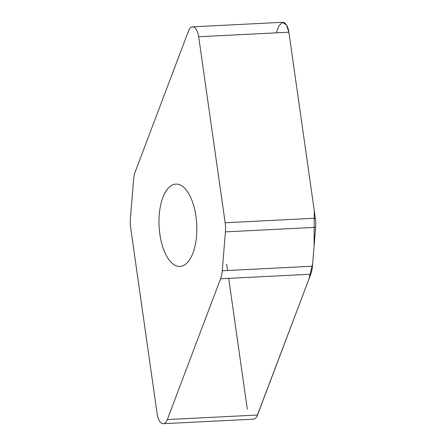 <?xml version="1.0" encoding="UTF-8"?>
<svg xmlns="http://www.w3.org/2000/svg" width="446" height="446" viewBox="0 0 446 446"><rect width="100%" height="100%" fill="white"/><g stroke="black" fill="none" stroke-linecap="round" stroke-linejoin="round"><path stroke-width="0.67" d="M225.431 231.864A19.189 8.769 -92.9 0 0 225.152 222.755L198.682 36.745A12.694 5.804 -92.9 0 0 192.488 26.838A12.694 5.804 -92.9 0 0 188.496 30.969L135.249 171.766A19.189 8.769 -92.9 0 0 133.566 179.766L130.377 218.674A19.189 8.769 -92.9 0 0 130.661 227.783L157.131 413.793A12.694 5.804 -92.9 0 0 163.325 423.7A12.694 5.804 -92.9 0 0 167.317 419.569L220.564 278.772A19.189 8.769 -92.9 0 0 222.247 270.772L225.431 231.864L315.623 227.326L312.434 266.234A19.189 8.769 87.1 0 1 310.75 274.234L257.504 415.031A12.694 5.804 87.1 0 1 253.512 419.162L163.325 423.7M192.488 26.838L282.675 22.3A12.694 5.804 87.1 0 1 288.869 32.207L315.339 218.217A19.189 8.769 87.1 0 1 315.623 227.326M159.858 234.267A41.222 18.843 87.1 0 1 175.835 184.103A41.222 18.843 87.1 0 1 195.95 216.277A41.222 18.843 87.1 0 1 179.978 266.435A41.222 18.843 87.1 0 1 159.858 234.267M256.918 416.352L306.776 284.743M308.939 279.023L312.635 263.753L314.084 246.108L314.246 210.529L288.891 32.374L286.393 24.837L282.368 22.333L278.811 26.102L276.258 32.842M226.657 264.088L227.571 270.505M228.692 278.36L247.318 409.255M225.152 222.755L315.339 218.217M288.869 32.207L198.682 36.745M312.434 266.234L222.247 270.772M257.504 415.031L167.317 419.569M310.75 274.234L220.564 278.772"/></g></svg>
